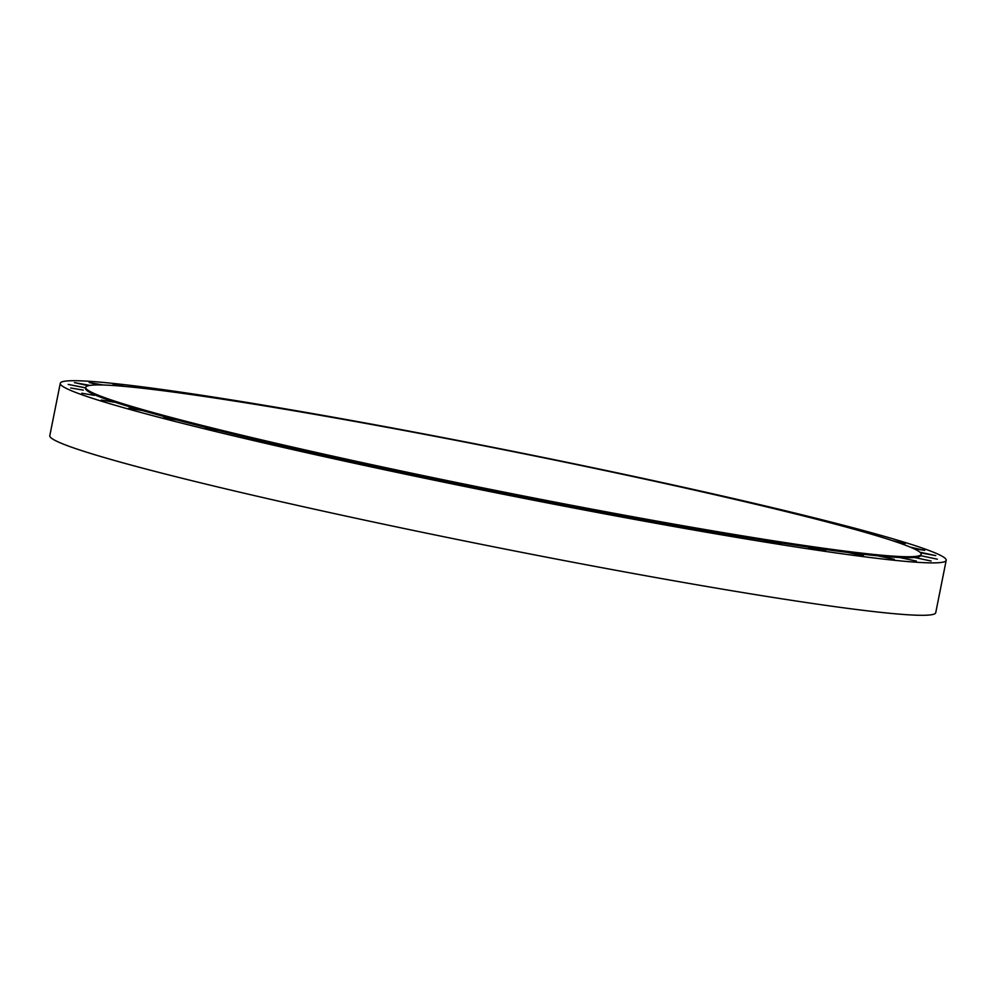 <?xml version="1.0" encoding="UTF-8"?>
<svg xmlns="http://www.w3.org/2000/svg" width="996" height="996" viewBox="0 0 996 996"><rect width="100%" height="100%" fill="white"/><g stroke="black" fill="none" stroke-linecap="round" stroke-linejoin="round"><path stroke-width="1.49" d="M125.01 386.448L113.133 384.269L117.951 385.85M103.235 385.004L89.204 382.551L98.89 384.929M89.939 385.402L74.439 382.601L88.32 385.726M85.631 387.83L68.226 384.419L85.606 387.954M83.303 390.108L70.691 387.992L83.303 390.108M94.396 395.35L81.772 393.233L94.396 395.35M113.893 402.16L101.268 400.031L113.893 402.16M141.382 410.389L128.77 408.26L141.382 410.389M176.329 419.876L163.705 417.747L176.329 419.876M218 430.421L205.388 428.305L218 430.421M265.559 441.826L252.947 439.709L265.559 441.826M85.718 387.369L85.532 388.34A425.964 20.742 11.3 0 0 88.121 391.416A425.964 20.742 11.3 0 0 98.978 396.557A425.964 20.742 11.3 0 0 118.076 403.218A425.964 20.742 11.3 0 0 145.005 411.273A425.964 20.742 11.3 0 0 179.23 420.573A425.964 20.742 11.3 0 0 220.054 430.907A425.964 20.742 11.3 0 0 266.642 442.075A425.964 20.742 11.3 0 0 318.035 453.84L305.423 451.723L318.035 453.84A425.964 20.742 11.3 0 0 373.214 465.979L361.747 464.111L379.239 467.61L373.214 465.979A425.964 20.742 11.3 0 0 431.031 478.242L420.773 476.636L438.265 480.122L431.031 478.242A425.964 20.742 11.3 0 0 490.318 490.368L481.305 489.011L498.797 492.51L490.318 490.368A425.964 20.742 11.3 0 0 549.879 502.121L542.11 501L546.978 502.37L559.59 504.499L549.879 502.121A425.964 20.742 11.3 0 0 608.481 513.251L601.933 512.367L606.801 513.737L619.425 515.866L608.481 513.251A425.964 20.742 11.3 0 0 664.942 523.535L659.576 522.875L664.444 524.245L677.068 526.361L664.942 523.535A425.964 20.742 11.3 0 0 718.104 532.773L713.858 532.3L718.726 533.669L731.35 535.798L718.104 532.773A425.964 20.742 11.3 0 0 766.895 540.766L763.671 540.455L768.538 541.824L781.163 543.953L766.895 540.766A425.964 20.742 11.3 0 0 810.321 547.352L808.005 547.19L812.873 548.559L825.497 550.676L810.321 547.352A425.964 20.742 11.3 0 0 847.496 552.407L863.445 555.843L847.496 552.407A425.964 20.742 11.3 0 0 877.663 555.818L894.246 559.316L877.663 555.818A425.964 20.742 11.3 0 0 900.21 557.511A425.964 20.742 11.3 0 0 914.677 557.474A425.964 20.742 11.3 0 0 920.765 555.681A425.964 20.742 11.3 0 0 920.939 555.27L921.138 554.299A425.964 20.742 11.3 0 0 688.622 488.787A425.964 20.742 11.3 0 0 85.718 387.369A425.964 20.742 11.3 0 0 318.234 452.881A425.964 20.742 11.3 0 0 921.138 554.299M916.357 561.072L899.774 557.561L916.357 561.072M931.123 561.022L914.54 557.511L931.123 561.022M937.336 559.192L920.765 555.681L937.336 559.192M920.59 552.88L935.779 555.619L919.881 552.182M913.606 548.584L924.686 550.377L910.381 547.178M898.193 542.608L905.202 543.567L892.204 540.591M874.189 534.989L877.7 535.338L865.898 532.574M841.707 525.851L832.121 523.298M801.07 515.318L791.708 512.99M154.641 389.673L143.922 387.755L145.553 388.589M191.419 394.578L181.496 393.183M234.434 401.039L225.357 399.62M282.304 408.808L276.751 407.887M752.739 503.553L745.792 501.922M60.27 383.286L49.8 435.688A451.723 21.999 11.3 0 0 296.372 505.159A451.723 21.999 11.3 0 0 935.73 612.714L946.2 560.312A451.723 21.999 11.3 0 0 699.628 490.841A451.723 21.999 11.3 0 0 60.27 383.286A451.723 21.999 11.3 0 0 306.843 452.757A451.723 21.999 11.3 0 0 946.2 560.312"/></g></svg>

